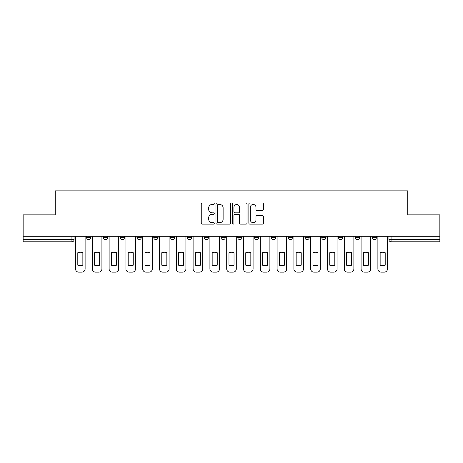 <?xml version="1.0" encoding="UTF-8"?>
<svg xmlns="http://www.w3.org/2000/svg" width="463" height="463" viewBox="0 0 463 463"><rect width="100%" height="100%" fill="white"/><g stroke="black" fill="none" stroke-linecap="round" stroke-linejoin="round"><path stroke-width="0.69" d="M214.271 203.743A0.741 0.741 0 0 0 213.536 203.002L202.302 203.002A1.059 1.059 0 0 0 201.249 204.061L201.249 223.085A1.059 1.059 0 0 0 202.302 224.138L213.536 224.138A0.741 0.741 0 0 0 214.271 223.403A0.741 0.741 0 0 0 213.536 222.662L212.077 222.662A3.38 3.38 0 0 1 208.697 219.277L208.697 217.697A3.38 3.38 0 0 1 212.077 214.311L213.536 214.311A0.741 0.741 0 0 0 214.271 213.57A0.741 0.741 0 0 0 213.536 212.83L212.077 212.83A3.38 3.38 0 0 1 208.697 209.45L208.697 207.864A3.38 3.38 0 0 1 212.077 204.484L213.536 204.484A0.741 0.741 0 0 0 214.271 203.743M271.341 236.292L271.341 237.478L275.647 237.478A2.153 2.153 0 0 1 273.494 239.631A2.153 2.153 0 0 1 271.341 237.478L271.341 236.292M220.949 236.292L220.949 237.478L225.255 237.478A2.153 2.153 0 0 1 223.102 239.631A2.153 2.153 0 0 1 220.949 237.478L220.949 236.292M187.353 236.292L187.353 237.478L191.659 237.478A2.153 2.153 0 0 1 189.506 239.631A2.153 2.153 0 0 1 187.353 237.478L187.353 236.292M170.558 236.292L170.558 237.478L174.864 237.478A2.153 2.153 0 0 1 172.711 239.631A2.153 2.153 0 0 1 170.558 237.478L170.558 236.292M136.961 236.292L136.961 237.478L141.267 237.478A2.153 2.153 0 0 1 139.114 239.631A2.153 2.153 0 0 1 136.961 237.478L136.961 236.292M262.388 210.457A1.059 1.059 0 0 0 263.447 209.398L263.447 204.061A1.059 1.059 0 0 0 262.388 203.002L249.916 203.002A1.059 1.059 0 0 0 248.857 204.061L248.857 223.085A1.059 1.059 0 0 0 249.916 224.138L262.388 224.138A1.059 1.059 0 0 0 263.447 223.085L263.447 216.638A1.059 1.059 0 0 0 262.388 215.579L257.052 215.579A1.059 1.059 0 0 0 255.993 216.638L255.993 219.832A2.83 2.83 0 0 1 253.168 222.662A2.83 2.83 0 0 1 250.338 219.832L250.338 207.308A2.83 2.83 0 0 1 253.168 204.484A2.83 2.83 0 0 1 255.993 207.308L255.993 209.398A1.059 1.059 0 0 0 257.052 210.457L262.388 210.457M23.15 236.292L23.15 214.867L55.236 214.867L55.236 190.854L407.764 190.854L407.764 214.867L439.85 214.867L439.85 236.292L23.15 236.292L23.15 239.631L74.08 239.631L74.08 236.292L74.08 239.631A2.153 2.153 0 0 1 71.927 241.784L23.15 241.784L23.15 239.631M230.574 204.061A1.059 1.059 0 0 0 229.521 203.002L217.049 203.002A1.059 1.059 0 0 0 215.989 204.061L215.989 223.085A1.059 1.059 0 0 0 217.049 224.138L229.521 224.138A1.059 1.059 0 0 0 230.574 223.085L230.574 204.061M233.479 203.002L245.951 203.002A1.059 1.059 0 0 1 247.011 204.061L247.011 223.085A1.059 1.059 0 0 1 245.951 224.138L240.615 224.138A1.059 1.059 0 0 1 239.556 223.085L239.556 215.37A1.059 1.059 0 0 0 238.503 214.311L234.961 214.311A1.059 1.059 0 0 0 233.902 215.37L233.902 223.403A0.741 0.741 0 0 1 233.167 224.138A0.741 0.741 0 0 1 232.426 223.403L232.426 204.061A1.059 1.059 0 0 1 233.479 203.002M388.92 236.292L388.92 239.631L439.85 239.631L439.85 241.784L391.073 241.784A2.153 2.153 0 0 1 388.92 239.631M439.85 236.292L439.85 239.631M376.431 236.292L376.431 237.478A2.153 2.153 0 0 1 374.278 239.631A2.153 2.153 0 0 1 372.125 237.478L376.431 237.478A2.153 2.153 0 0 1 374.278 239.631M372.125 236.292L372.125 237.478M359.635 236.292L359.635 237.478A2.153 2.153 0 0 1 357.477 239.631A2.153 2.153 0 0 1 355.324 237.478L359.635 237.478M355.324 236.292L355.324 237.478M342.834 236.292L342.834 237.478A2.153 2.153 0 0 1 340.681 239.631A2.153 2.153 0 0 1 338.528 237.478L342.834 237.478M338.528 236.292L338.528 237.478M326.039 236.292L326.039 237.478A2.153 2.153 0 0 1 323.886 239.631A2.153 2.153 0 0 1 321.733 237.478L326.039 237.478M321.733 236.292L321.733 237.478M309.243 236.292L309.243 237.478A2.153 2.153 0 0 1 307.085 239.631A2.153 2.153 0 0 1 304.932 237.478A2.153 2.153 0 0 0 307.085 239.631M304.932 236.292L304.932 237.478L309.243 237.478M292.442 236.292L292.442 237.478A2.153 2.153 0 0 1 290.289 239.631A2.153 2.153 0 0 1 288.136 237.478A2.153 2.153 0 0 0 290.289 239.631M288.136 236.292L288.136 237.478L292.442 237.478M275.647 236.292L275.647 237.478A2.153 2.153 0 0 1 273.494 239.631M258.852 236.292L258.852 237.478A2.153 2.153 0 0 1 256.693 239.631A2.153 2.153 0 0 1 254.54 237.478L258.852 237.478M254.54 236.292L254.54 237.478M242.051 236.292L242.051 237.478A2.153 2.153 0 0 1 239.898 239.631A2.153 2.153 0 0 1 237.745 237.478L242.051 237.478L242.051 236.292M237.745 236.292L237.745 237.478M225.255 236.292L225.255 237.478M208.46 236.292L208.46 237.478A2.153 2.153 0 0 1 206.307 239.631A2.153 2.153 0 0 1 204.148 237.478L208.46 237.478L208.46 236.292M204.148 236.292L204.148 237.478M191.659 236.292L191.659 237.478L191.659 236.292M174.864 237.478L174.864 236.292L174.864 237.478A2.153 2.153 0 0 1 172.711 239.631M158.068 236.292L158.068 237.478A2.153 2.153 0 0 1 155.915 239.631A2.153 2.153 0 0 1 153.757 237.478A2.153 2.153 0 0 0 155.915 239.631A2.153 2.153 0 0 0 158.068 237.478L158.068 236.292M153.757 236.292L153.757 237.478L158.068 237.478M141.267 236.292L141.267 237.478M124.472 236.292L124.472 237.478A2.153 2.153 0 0 1 122.319 239.631A2.153 2.153 0 0 1 120.166 237.478A2.153 2.153 0 0 0 122.319 239.631A2.153 2.153 0 0 0 124.472 237.478L120.166 237.478L120.166 236.292M103.365 236.292L103.365 237.478L107.676 237.478L107.676 236.292L107.676 237.478A2.153 2.153 0 0 1 105.523 239.631A2.153 2.153 0 0 1 103.365 237.478A2.153 2.153 0 0 0 105.523 239.631M86.569 236.292L86.569 237.478L90.875 237.478L90.875 236.292L90.875 237.478A2.153 2.153 0 0 1 88.722 239.631A2.153 2.153 0 0 1 86.569 237.478A2.153 2.153 0 0 0 88.722 239.631M71.927 236.292L71.927 241.784A2.153 2.153 0 0 0 74.08 239.631M218.212 204.484A0.741 0.741 0 0 0 217.471 205.225L217.471 221.922A0.741 0.741 0 0 0 218.212 222.662L219.74 222.662A3.38 3.38 0 0 0 223.125 219.277L223.125 207.864A3.38 3.38 0 0 0 219.74 204.484L218.212 204.484M239.556 207.36A2.83 2.83 0 0 0 236.732 204.536A2.83 2.83 0 0 0 233.902 207.36L233.902 211.776A1.059 1.059 0 0 0 234.961 212.83L238.503 212.83A1.059 1.059 0 0 0 239.556 211.776L239.556 207.36M77.796 252.723L77.796 265.195A6.731 6.731 0 0 0 82.854 265.195L82.854 252.723A6.731 6.731 0 0 0 77.796 252.723M75.533 236.292L75.533 268.916A3.229 3.229 0 0 0 78.762 272.146L81.887 272.146A3.229 3.229 0 0 0 85.117 268.916L85.117 236.292M94.591 252.723L94.591 265.195A6.731 6.731 0 0 0 99.655 265.195L99.655 252.723A6.731 6.731 0 0 0 94.591 252.723M92.328 236.292L92.328 268.916A3.229 3.229 0 0 0 95.563 272.146L98.683 272.146A3.229 3.229 0 0 0 101.912 268.916L101.912 236.292M111.392 252.723L111.392 265.195A6.731 6.731 0 0 0 116.45 265.195L116.45 252.723A6.731 6.731 0 0 0 111.392 252.723M109.129 236.292L109.129 268.916A3.229 3.229 0 0 0 112.359 272.146L115.478 272.146A3.229 3.229 0 0 0 118.713 268.916L118.713 236.292M128.187 252.723L128.187 265.195A6.731 6.731 0 0 0 133.246 265.195L133.246 252.723A6.731 6.731 0 0 0 128.187 252.723M125.924 236.292L125.924 268.916A3.229 3.229 0 0 0 129.154 272.146L132.279 272.146A3.229 3.229 0 0 0 135.509 268.916L135.509 236.292M144.983 252.723L144.983 265.195A6.731 6.731 0 0 0 150.047 265.195L150.047 252.723A6.731 6.731 0 0 0 144.983 252.723M142.72 236.292L142.72 268.916A3.229 3.229 0 0 0 145.955 272.146L149.074 272.146A3.229 3.229 0 0 0 152.304 268.916L152.304 236.292M161.778 252.723L161.778 265.195A6.731 6.731 0 0 0 166.842 265.195L166.842 252.723A6.731 6.731 0 0 0 161.778 252.723M159.521 236.292L159.521 268.916A3.229 3.229 0 0 0 162.75 272.146L165.87 272.146A3.229 3.229 0 0 0 169.105 268.916L169.105 236.292M178.579 252.723L178.579 265.195A6.731 6.731 0 0 0 183.637 265.195L183.637 252.723A6.731 6.731 0 0 0 178.579 252.723M176.316 236.292L176.316 268.916A3.229 3.229 0 0 0 179.546 272.146L182.671 272.146A3.229 3.229 0 0 0 185.9 268.916L185.9 236.292M195.374 252.723L195.374 265.195A6.731 6.731 0 0 0 200.438 265.195L200.438 252.723A6.731 6.731 0 0 0 195.374 252.723M193.112 236.292L193.112 268.916A3.229 3.229 0 0 0 196.347 272.146L199.466 272.146A3.229 3.229 0 0 0 202.696 268.916L202.696 236.292M212.17 252.723L212.17 265.195A6.731 6.731 0 0 0 217.234 265.195L217.234 252.723A6.731 6.731 0 0 0 212.17 252.723M209.913 236.292L209.913 268.916A3.229 3.229 0 0 0 213.142 272.146L216.262 272.146A3.229 3.229 0 0 0 219.497 268.916L219.497 236.292M228.971 252.723L228.971 265.195A6.731 6.731 0 0 0 234.029 265.195L234.029 252.723A6.731 6.731 0 0 0 228.971 252.723M226.708 236.292L226.708 268.916A3.229 3.229 0 0 0 229.937 272.146L233.063 272.146A3.229 3.229 0 0 0 236.292 268.916L236.292 236.292M245.766 252.723L245.766 265.195A6.731 6.731 0 0 0 250.83 265.195L250.83 252.723A6.731 6.731 0 0 0 245.766 252.723M243.503 236.292L243.503 268.916A3.229 3.229 0 0 0 246.738 272.146L249.858 272.146A3.229 3.229 0 0 0 253.087 268.916L253.087 236.292M262.562 252.723L262.562 265.195A6.731 6.731 0 0 0 267.626 265.195L267.626 252.723A6.731 6.731 0 0 0 262.562 252.723M260.304 236.292L260.304 268.916A3.229 3.229 0 0 0 263.534 272.146L266.653 272.146A3.229 3.229 0 0 0 269.888 268.916L269.888 236.292M279.363 252.723L279.363 265.195A6.731 6.731 0 0 0 284.421 265.195L284.421 252.723A6.731 6.731 0 0 0 279.363 252.723M277.1 236.292L277.1 268.916A3.229 3.229 0 0 0 280.329 272.146L283.454 272.146A3.229 3.229 0 0 0 286.684 268.916L286.684 236.292M296.158 252.723L296.158 265.195A6.731 6.731 0 0 0 301.222 265.195L301.222 252.723A6.731 6.731 0 0 0 296.158 252.723M293.895 236.292L293.895 268.916A3.229 3.229 0 0 0 297.13 272.146L300.25 272.146A3.229 3.229 0 0 0 303.479 268.916L303.479 236.292M312.953 252.723L312.953 265.195A6.731 6.731 0 0 0 318.017 265.195L318.017 252.723A6.731 6.731 0 0 0 312.953 252.723M310.696 236.292L310.696 268.916A3.229 3.229 0 0 0 313.926 272.146L317.045 272.146A3.229 3.229 0 0 0 320.28 268.916L320.28 236.292M329.754 252.723L329.754 265.195A6.731 6.731 0 0 0 334.813 265.195L334.813 252.723A6.731 6.731 0 0 0 329.754 252.723M327.491 236.292L327.491 268.916A3.229 3.229 0 0 0 330.721 272.146L333.846 272.146A3.229 3.229 0 0 0 337.076 268.916L337.076 236.292M346.55 252.723L346.55 265.195A6.731 6.731 0 0 0 351.608 265.195L351.608 252.723A6.731 6.731 0 0 0 346.55 252.723M344.287 236.292L344.287 268.916A3.229 3.229 0 0 0 347.522 272.146L350.641 272.146A3.229 3.229 0 0 0 353.871 268.916L353.871 236.292M363.345 252.723L363.345 265.195A6.731 6.731 0 0 0 368.409 265.195L368.409 252.723A6.731 6.731 0 0 0 363.345 252.723M361.088 236.292L361.088 268.916A3.229 3.229 0 0 0 364.317 272.146L367.437 272.146A3.229 3.229 0 0 0 370.672 268.916L370.672 236.292M380.146 252.723L380.146 265.195A6.731 6.731 0 0 0 385.204 265.195L385.204 252.723A6.731 6.731 0 0 0 380.146 252.723M377.883 236.292L377.883 268.916A3.229 3.229 0 0 0 381.113 272.146L384.238 272.146A3.229 3.229 0 0 0 387.467 268.916L387.467 236.292M391.073 236.292L391.073 241.784"/></g></svg>
